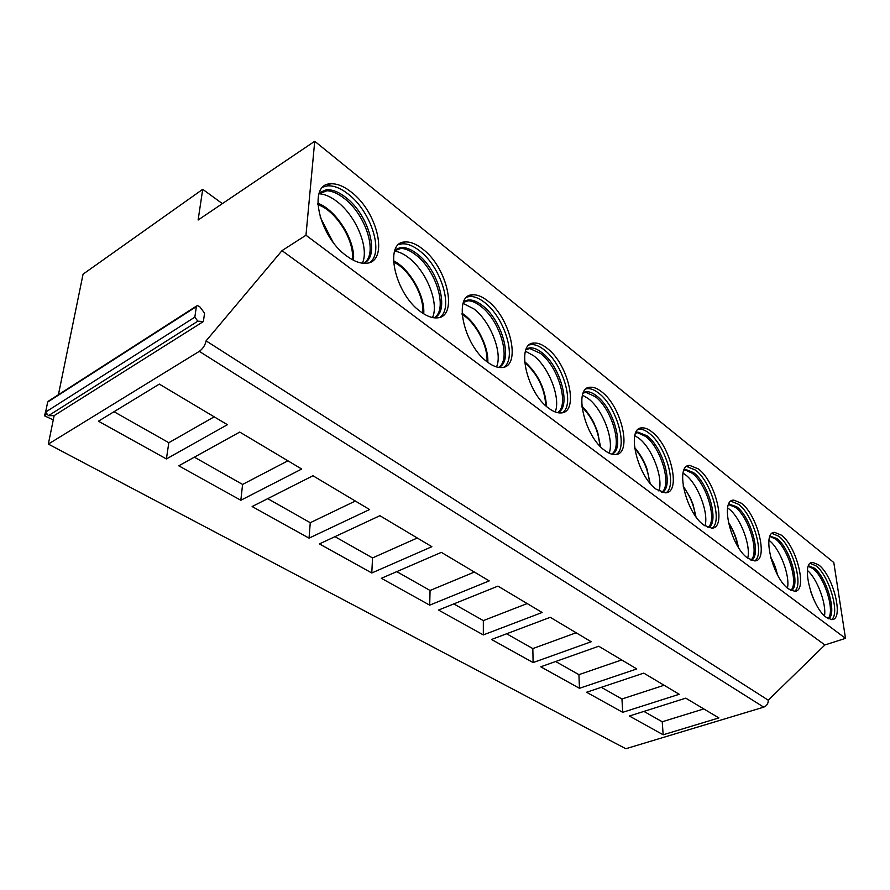 <?xml version="1.0" encoding="UTF-8"?>
<svg xmlns="http://www.w3.org/2000/svg" width="890" height="890" viewBox="0 0 890 890"><rect width="100%" height="100%" fill="white"/><g stroke="black" fill="none" stroke-linecap="round" stroke-linejoin="round"><path stroke-width="1.33" d="M196.568 305.993L48.817 400.889L47.693 402.058L45.59 412.103L48.483 415.686L54.145 415.63L48.327 444.088L625.815 748.735L763.72 707.149C766.802 705.87 768.315 703.556 768.248 700.196L824.919 644.95L845.5 638.352L833.808 562.536L314.726 141.265L198.114 220.019L202.72 189.314L83.07 274.165L58.417 394.726M222.378 203.632L202.72 189.314M845.5 638.352L305.971 235.238L314.726 141.265M346.677 255.986C353.842 261.282 360.317 263.707 366.101 263.262C389.197 262.528 378.25 212.254 351.239 192.051C343.707 186.121 336.787 183.385 330.49 183.83C307.35 183.885 318.709 236.44 346.677 255.986M420.592 311.678C426.655 316.161 432.139 318.231 437.046 317.875C458.517 317.385 447.67 267.634 422.628 249C416.231 243.96 410.368 241.624 405.039 241.991C383.546 241.802 394.704 293.667 420.592 311.678M487.687 362.23C492.86 366.068 497.532 367.837 501.726 367.548C521.696 367.259 510.905 318.086 487.631 300.842C482.157 296.537 477.151 294.523 472.601 294.824C452.621 294.445 463.679 345.598 487.687 362.23M548.874 408.332C553.313 411.636 557.329 413.16 560.934 412.927C579.524 412.804 568.732 364.233 547.072 348.257C542.355 344.541 538.049 342.806 534.145 343.051C515.544 342.517 526.546 392.924 548.874 408.332M604.889 450.54C608.727 453.399 612.209 454.734 615.324 454.534C632.645 454.556 621.832 406.608 601.618 391.778C597.535 388.541 593.808 387.028 590.437 387.239C573.104 386.583 584.096 436.245 604.889 450.54M656.364 489.333L665.442 492.826C681.606 492.96 670.76 445.656 651.869 431.861C648.309 429.036 645.061 427.712 642.135 427.89C625.959 427.122 636.962 476.039 656.364 489.333M703.834 525.1L711.778 528.171C726.885 528.404 715.983 481.768 698.316 468.908L689.783 465.403C674.665 464.558 685.701 512.718 703.834 525.1M747.745 558.186L754.731 560.9C768.871 561.223 757.935 515.243 741.359 503.239L733.85 500.136C719.687 499.234 730.768 546.638 747.745 558.186M788.484 588.88L794.659 591.294C807.92 591.683 796.928 546.382 781.364 535.146L774.723 532.398C761.44 531.43 772.553 578.088 788.484 588.88M826.387 617.438L831.861 619.585C844.321 620.041 833.285 575.407 818.644 564.894L812.748 562.424C800.266 561.423 811.424 607.336 826.387 617.438M824.919 644.95L281.997 250.646L305.971 235.238M768.248 700.196L206.08 340.859L281.997 250.646M48.327 444.088L199.293 351.361C202.887 348.769 205.145 345.264 206.08 340.859M166.408 458.94L98.445 421.204L159.343 384.102L227.395 424.708L166.408 458.94L168.811 442.708L214.19 416.832M240.834 500.258L178.768 465.804L239.755 432.073L301.699 469.03L240.834 500.258L242.592 484.438L287.904 460.798M309.041 538.139L252.137 506.543L312.969 475.761L369.584 509.536L309.041 538.139L310.265 522.708L355.344 501.037M371.786 572.982L319.432 543.912L379.908 515.699L431.861 546.694L371.786 572.982L372.543 557.93L417.288 537.994M429.703 605.144L381.365 578.3L441.351 552.356L489.2 580.892L429.703 605.144L430.059 590.471L474.392 572.059M483.326 634.915L438.559 610.062L497.955 586.121L542.144 612.487L483.326 634.915L483.337 620.597L527.18 603.565M533.11 662.56L491.536 639.476L550.254 617.315L591.205 641.757L533.11 662.56L532.832 648.587L576.153 632.768M579.457 688.304L540.753 666.799L598.725 646.24L636.784 668.946L579.457 688.304L578.923 674.653L621.676 659.935M622.711 712.323L586.577 692.253L643.77 673.118L679.237 694.278L622.711 712.323L621.954 698.995L664.129 685.256M663.172 734.784L629.375 716.016L685.756 698.16L718.875 717.919L663.172 734.784L662.227 721.768L703.801 708.93M204.566 313.158L203.387 321.535L197.847 321.179L194.832 317.151L196.356 306.616L197.391 305.47L199.894 306.894L204.566 313.158M54.145 415.63L203.387 321.535M114.009 411.714L168.811 442.708M194.376 457.171L242.592 484.438M267.723 498.656L310.265 522.708M334.952 536.67L372.543 557.93M396.773 571.636L430.059 590.471M453.822 603.91L483.337 620.597M506.644 633.78L532.832 648.587M555.672 661.515L578.923 674.653M601.317 687.325L621.954 698.995M643.904 711.41L662.227 721.768M370.073 262.305C384.08 251.981 370.819 211.153 348.168 194.042C340.636 188.135 333.717 185.42 327.409 185.877L330.49 183.83M323.103 187.011L327.409 185.877M319.321 192.741L326.252 189.77C332.17 189.336 338.667 191.873 345.743 197.391C368.95 214.713 380.631 257.321 363.42 263.284M364.121 262.951C378.272 254.039 365.968 214.679 344.219 198.381C338.156 193.631 332.426 191.083 327.053 190.727L319.21 193.786C324.85 194.131 330.846 196.768 337.188 201.696C356.223 216.07 369.55 248.533 362.352 263.173M319.933 192.24L327.053 190.727M332.838 241.802L320.111 216.938M440.049 317.241C453.689 307.795 440.873 266.789 419.591 250.802C413.194 245.785 407.331 243.46 401.98 243.838L405.039 241.991M398.687 244.617L401.98 243.838M395.149 249.623L400.723 247.476C405.74 247.12 411.258 249.289 417.254 253.984C438.87 270.026 450.251 312.346 434.053 317.808M434.298 317.708C448.082 309.698 436.211 270.115 415.752 254.874C410.601 250.846 405.751 248.677 401.212 248.366L394.771 250.613M395.371 249.456L401.212 248.366M394.582 251.147C399.065 251.725 403.782 253.939 408.733 257.8C426.488 271.15 439.337 303.357 432.484 317.552M503.951 367.136C517.09 358.481 504.63 317.43 484.627 302.5C479.165 298.195 474.147 296.203 469.586 296.503L472.601 294.824M467.117 297.015L469.586 296.503M463.857 301.432L468.262 299.93C472.546 299.63 477.251 301.499 482.391 305.515C502.516 320.389 513.686 362.308 498.534 367.392C511.639 360.027 500.069 320.534 480.889 306.338C476.484 302.878 472.356 301.02 468.485 300.742L463.49 302.311M463.835 301.476L468.485 300.742M463.1 303.401L473.914 308.908C490.457 321.29 502.895 353.096 496.509 366.925M562.513 412.671C575.085 404.705 562.903 363.721 544.113 349.77C539.396 346.054 535.079 344.33 531.163 344.586L534.145 343.051M529.372 344.908L531.163 344.586M526.368 348.836L529.795 347.812C533.466 347.567 537.516 349.18 541.943 352.651C560.7 366.435 571.736 407.854 557.607 412.671M557.463 412.637C569.711 405.573 558.353 366.569 540.475 353.397L529.817 348.557L526.023 349.625M526.313 348.98L529.817 348.557M525.467 351.227L533.555 355.677C548.952 367.147 561.011 398.409 555.182 411.948M616.381 454.389C628.34 447.003 616.37 406.207 598.714 393.157C594.62 389.942 590.882 388.441 587.511 388.652L590.437 387.239M586.254 388.841L587.511 388.652M583.506 392.379L586.098 391.7C589.28 391.5 592.785 392.902 596.623 395.916C614.111 408.71 625.047 449.539 611.919 454.189M611.686 454.123C623.044 447.258 611.842 408.822 595.176 396.606L585.954 392.39L583.184 393.102M583.406 392.601L585.954 392.39M582.483 395.16L588.323 398.62C602.641 409.255 614.378 439.86 609.149 453.166M666.087 492.749C677.412 485.862 665.62 445.334 649.01 433.141C645.439 430.326 642.191 429.002 639.254 429.18L642.135 427.89M638.442 429.291L639.254 429.18M635.938 432.507L637.83 432.084L646.997 435.777C663.306 447.659 674.175 487.842 662.015 492.381M661.704 492.281C672.184 485.551 661.114 447.759 645.573 436.411L637.54 432.729L635.638 433.163M635.794 432.796L637.54 432.729M634.826 435.666L638.798 438.203C652.103 448.048 663.528 477.897 658.934 491.024M712.089 528.137C722.78 521.685 711.121 481.501 695.502 470.087L686.958 466.605L689.783 465.403M684.199 469.609L685.523 469.364L693.544 472.612C708.785 483.659 719.587 523.142 708.351 527.625M707.973 527.492C717.618 520.85 706.66 483.748 692.142 473.202L685.122 469.953L683.932 470.209M684.043 469.965L685.122 469.953M683.042 473.135L685.467 474.793C697.827 483.904 708.952 512.929 705.002 525.923M754.776 560.9C764.844 554.793 753.296 515.021 738.589 504.33L731.068 501.248L733.85 500.136M728.799 504.007L736.709 506.766C750.949 517.046 761.695 555.794 751.327 560.266M750.893 560.088C759.749 553.48 748.879 517.112 735.329 507.311L728.565 504.552M727.62 507.901L728.743 508.724C740.224 517.168 751.06 545.292 747.734 558.175M794.492 591.305C803.948 585.498 792.489 546.193 778.65 536.169L772.053 533.422M770.073 536.136L776.814 538.506C790.142 548.084 800.855 586.065 791.277 590.571M790.81 590.348C798.897 583.74 788.14 548.14 775.468 539.017L769.928 536.481M768.971 540.263L768.982 540.274C779.64 548.095 790.187 575.263 787.472 588.067M831.527 619.596C840.405 614.044 829.035 575.24 815.974 565.84L810.312 563.381M808.654 565.806L814.205 568.087C826.688 577.02 837.345 614.234 828.534 618.784M828.011 618.517C835.399 611.875 824.741 577.076 812.87 568.565L808.343 566.329M824.518 615.847C826.554 603.553 817.109 578.578 807.43 570.468M46.18 414.351L44.5 415.819L53.278 419.913M45.913 410.546L44.5 415.819M763.72 707.149L199.293 351.361M48.483 415.686L197.847 321.179M45.59 412.103L194.832 317.151M47.693 402.058L196.356 306.616M352.218 259.602C355.177 241.335 335.808 210.173 317.819 204.711M422.672 313.158C424.819 296.403 409.1 268.747 393.458 262.038M486.952 361.663C488.265 346.31 475.527 322.035 462.077 314.426M545.793 405.751C544.713 388.418 537.671 374.022 524.633 362.553M599.827 445.923C598.547 430.782 592.584 417.799 581.915 406.986M649.578 482.603C648.12 469.609 643.125 458.139 634.603 448.215M695.49 516.089C693.911 505.264 689.828 495.463 683.264 486.685M737.91 546.571C736.308 538.072 733.149 530.173 728.443 522.886M777.037 573.939L770.673 557.474M324.716 190.783L326.252 189.77M353.464 260.269C355.611 240.723 336.298 209.895 317.752 203.209M399.209 248.399L400.723 247.476M423.718 313.825C425.264 295.992 409.567 268.48 393.391 260.714M466.761 300.764L468.262 299.93M487.82 362.33C488.721 346.054 475.95 321.757 462.01 313.258M528.315 348.569L529.795 347.812M546.527 406.407C545.259 388.496 537.938 373.522 524.555 361.507M584.641 392.401L586.098 391.7M600.45 446.58L597.568 431.706L593.608 422.227C589.614 415.007 585.687 409.611 581.826 406.04M636.394 432.729L637.83 432.084M650.123 483.259L646.986 468.986C646.073 466.082 642.447 456.581 634.492 447.336M684.11 469.953L685.523 469.364M695.98 516.767L693.121 504.675L690.306 497.71L683.131 485.851M728.688 504.263L729.633 503.885M738.366 547.306C736.698 538.216 733.327 529.795 728.265 522.029M772.097 533.388L774.723 532.398M777.515 574.84C775.769 568.588 775.557 566.263 770.417 556.472M810.501 563.236L812.748 562.424M813.171 598.102L810.479 590.949"/></g></svg>
